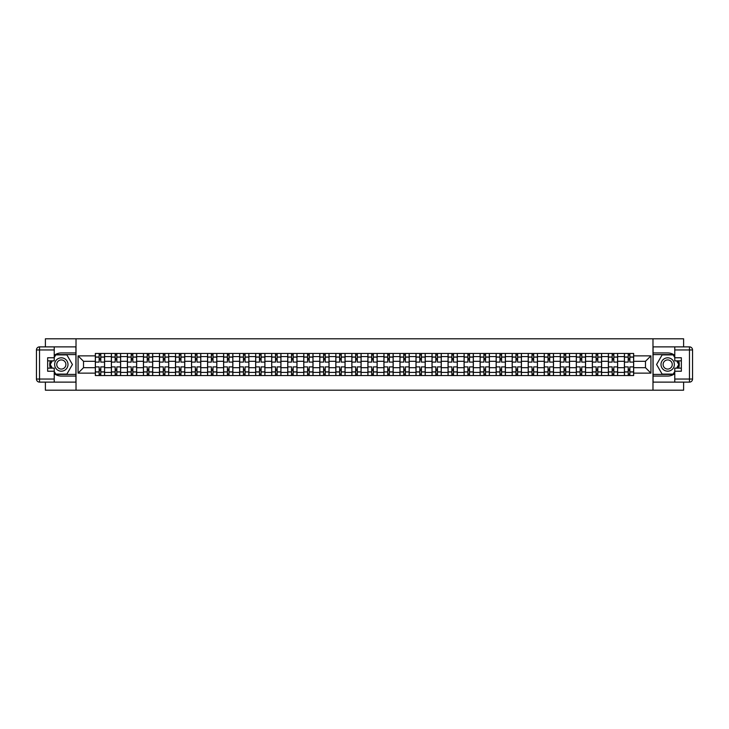 <?xml version="1.0" encoding="UTF-8"?>
<svg xmlns="http://www.w3.org/2000/svg" width="729" height="729" viewBox="0 0 729 729"><rect width="100%" height="100%" fill="white"/><g stroke="black" fill="none" stroke-linecap="round" stroke-linejoin="round"><path stroke-width="1.09" d="M45.389 382.124L45.389 390.197L683.611 390.197L683.611 382.124M683.611 346.876L683.611 338.803L45.389 338.803L45.389 346.876M111.373 375.544L111.373 356.59L104.584 356.59L104.584 375.544M104.584 356.59L104.584 353.456M111.373 356.59L111.373 353.456M120.622 353.456L120.622 375.544M127.402 375.544L127.402 353.456M136.651 353.456L136.651 375.544M143.44 375.544L143.44 353.456M152.689 353.456L152.689 375.544M159.469 375.544L159.469 353.456M168.718 353.456L168.718 375.544M175.498 375.544L175.498 353.456M184.747 353.456L184.747 375.544M191.536 375.544L191.536 353.456M200.785 353.456L200.785 375.544M207.565 375.544L207.565 353.456M216.814 353.456L216.814 375.544M223.603 375.544L223.603 353.456M232.852 353.456L232.852 375.544M239.631 375.544L239.631 353.456M248.881 353.456L248.881 375.544M255.66 375.544L255.66 353.456M264.909 353.456L264.909 375.544M271.698 375.544L271.698 353.456M280.947 353.456L280.947 375.544M287.727 375.544L287.727 353.456M296.976 353.456L296.976 375.544M303.765 375.544L303.765 353.456M313.014 353.456L313.014 375.544M319.794 375.544L319.794 353.456M329.043 353.456L329.043 375.544M335.823 375.544L335.823 353.456M345.072 353.456L345.072 375.544M351.861 375.544L351.861 353.456M361.11 353.456L361.11 375.544M367.89 375.544L367.89 353.456M377.139 353.456L377.139 375.544M383.928 375.544L383.928 353.456M393.177 353.456L393.177 375.544M399.957 375.544L399.957 353.456M409.206 353.456L409.206 375.544M415.986 375.544L415.986 353.456M425.235 353.456L425.235 375.544M432.024 375.544L432.024 353.456M441.273 353.456L441.273 375.544M448.053 375.544L448.053 353.456M457.302 353.456L457.302 375.544M464.091 375.544L464.091 353.456M473.34 353.456L473.34 375.544M480.119 375.544L480.119 353.456M489.369 353.456L489.369 375.544M496.148 375.544L496.148 353.456M505.397 353.456L505.397 375.544M512.186 375.544L512.186 353.456M521.435 353.456L521.435 375.544M528.215 375.544L528.215 353.456M537.464 353.456L537.464 375.544M544.253 375.544L544.253 353.456M553.502 353.456L553.502 375.544M560.282 375.544L560.282 353.456M569.531 353.456L569.531 375.544M576.311 375.544L576.311 353.456M585.56 353.456L585.56 375.544M592.349 375.544L592.349 353.456M601.598 353.456L601.598 375.544M608.378 375.544L608.378 353.456M617.627 353.456L617.627 375.544M624.416 375.544L624.416 353.456M624.416 367.689L617.627 367.689M608.378 367.689L601.598 367.689M592.349 367.689L585.56 367.689M576.311 367.689L569.531 367.689M560.282 367.689L553.502 367.689M544.253 367.689L537.464 367.689M528.215 367.689L521.435 367.689M512.186 367.689L505.397 367.689M496.148 367.689L489.369 367.689M480.119 367.689L473.34 367.689M464.091 367.689L457.302 367.689M448.053 367.689L441.273 367.689M432.024 367.689L425.235 367.689M415.986 367.689L409.206 367.689M399.957 367.689L393.177 367.689M383.928 367.689L377.139 367.689M367.89 367.689L361.11 367.689M351.861 367.689L345.072 367.689M335.823 367.689L329.043 367.689M319.794 367.689L313.014 367.689M303.765 367.689L296.976 367.689M287.727 367.689L280.947 367.689M271.698 367.689L264.909 367.689M255.66 367.689L248.881 367.689M239.631 367.689L232.852 367.689M223.603 367.689L216.814 367.689M207.565 367.689L200.785 367.689M191.536 367.689L184.747 367.689M175.498 367.689L168.718 367.689M159.469 367.689L152.689 367.689M143.44 367.689L136.651 367.689M127.402 367.689L120.622 367.689M111.373 367.689L104.584 367.689M624.416 361.311L617.627 361.311M608.378 361.311L601.598 361.311M592.349 361.311L585.56 361.311M576.311 361.311L569.531 361.311M560.282 361.311L553.502 361.311M544.253 361.311L537.464 361.311M528.215 361.311L521.435 361.311M512.186 361.311L505.397 361.311M496.148 361.311L489.369 361.311M480.119 361.311L473.34 361.311M464.091 361.311L457.302 361.311M448.053 361.311L441.273 361.311M432.024 361.311L425.235 361.311M415.986 361.311L409.206 361.311M399.957 361.311L393.177 361.311M383.928 361.311L377.139 361.311M367.89 361.311L361.11 361.311M351.861 361.311L345.072 361.311M335.823 361.311L329.043 361.311M319.794 361.311L313.014 361.311M303.765 361.311L296.976 361.311M287.727 361.311L280.947 361.311M271.698 361.311L264.909 361.311M255.66 361.311L248.881 361.311M239.631 361.311L232.852 361.311M223.603 361.311L216.814 361.311M207.565 361.311L200.785 361.311M191.536 361.311L184.747 361.311M175.498 361.311L168.718 361.311M159.469 361.311L152.689 361.311M143.44 361.311L136.651 361.311M127.402 361.311L120.622 361.311M111.373 361.311L104.584 361.311M83.516 367.689L95.335 367.689L95.335 361.311L83.516 361.311L83.516 367.689L78.076 373.13L78.076 355.87L95.335 355.87L95.335 361.311M633.665 361.311L633.665 367.689L645.484 367.689L645.484 361.311L633.665 361.311L633.665 353.456L95.335 353.456L95.335 355.87M633.665 355.87L650.924 355.87L650.924 373.13L633.665 373.13L633.665 367.689M95.335 367.689L95.335 375.544L633.665 375.544L633.665 373.13M95.335 373.13L78.076 373.13M652.984 390.197L652.984 338.803M76.016 390.197L76.016 338.803M100.784 374.004L99.144 374.004M99.144 354.996L100.784 354.996M116.822 374.004L115.173 374.004M115.173 354.996L116.822 354.996M132.851 374.004L131.202 374.004M131.202 354.996L132.851 354.996M148.88 374.004L147.24 374.004M147.24 354.996L148.88 354.996M164.918 374.004L163.269 374.004M163.269 354.996L164.918 354.996M180.947 374.004L179.307 374.004M179.307 354.996L180.947 354.996M196.985 374.004L195.336 374.004M195.336 354.996L196.985 354.996M213.014 374.004L211.364 374.004M211.364 354.996L213.014 354.996M229.043 374.004L227.402 374.004M227.402 354.996L229.043 354.996M245.081 374.004L243.431 374.004M243.431 354.996L245.081 354.996M261.11 374.004L259.469 374.004M259.469 354.996L261.11 354.996M277.148 374.004L275.498 374.004M275.498 354.996L277.148 354.996M293.176 374.004L291.527 374.004M291.527 354.996L293.176 354.996M309.205 374.004L307.565 374.004M307.565 354.996L309.205 354.996M325.243 374.004L323.594 374.004M323.594 354.996L325.243 354.996M341.272 374.004L339.632 374.004M339.632 354.996L341.272 354.996M357.31 374.004L355.661 374.004M355.661 354.996L357.31 354.996M373.339 374.004L371.69 374.004M371.69 354.996L373.339 354.996M389.368 374.004L387.728 374.004M387.728 354.996L389.368 354.996M405.406 374.004L403.757 374.004M403.757 354.996L405.406 354.996M421.435 374.004L419.795 374.004M419.795 354.996L421.435 354.996M437.473 374.004L435.824 374.004M435.824 354.996L437.473 354.996M453.502 374.004L451.852 374.004M451.852 354.996L453.502 354.996M469.531 374.004L467.89 374.004M467.89 354.996L469.531 354.996M485.569 374.004L483.919 374.004M483.919 354.996L485.569 354.996M501.598 374.004L499.957 374.004M499.957 354.996L501.598 354.996M517.636 374.004L515.986 374.004M515.986 354.996L517.636 354.996M533.664 374.004L532.015 374.004M532.015 354.996L533.664 354.996M549.693 374.004L548.053 374.004M548.053 354.996L549.693 354.996M565.731 374.004L564.082 374.004M564.082 354.996L565.731 354.996M581.76 374.004L580.12 374.004M580.12 354.996L581.76 354.996M597.798 374.004L596.149 374.004M596.149 354.996L597.798 354.996M613.827 374.004L612.178 374.004M612.178 354.996L613.827 354.996M629.856 374.004L628.216 374.004M628.216 354.996L629.856 354.996M78.076 355.87L83.516 361.311M645.484 367.689L650.924 373.13M645.484 361.311L650.924 355.87M104.539 375.544L104.539 362.085L100.784 362.085L100.784 353.456M99.144 353.456L99.144 362.085L95.39 362.085L95.39 353.456M104.539 362.085L104.539 353.456M95.39 375.544L95.39 366.915L99.144 366.915L99.144 375.544M100.784 375.544L100.784 366.915L104.539 366.915M99.144 359.825L100.784 359.825M95.39 366.915L95.39 362.085M100.784 369.175L99.144 369.175M100.784 374.214L99.144 374.214M99.144 370.514L100.784 370.514M100.784 358.486L99.144 358.486M99.144 354.786L100.784 354.786M54.228 373.631A11.564 11.564 0 0 0 61.318 376.064L75.916 376.064L75.916 382.124L39.53 382.124A3.08 3.08 0 0 1 36.45 379.044L36.45 349.956A3.08 3.08 0 0 1 39.53 346.876L54.228 346.876L54.228 360.855L47.649 360.855M54.228 346.876L75.916 346.876L75.916 352.936L61.318 352.936A11.564 11.564 0 0 0 54.228 355.369M50.347 360.855A11.564 11.564 0 0 0 50.347 368.145M75.916 376.064L75.916 352.936M47.649 368.145L54.228 368.145L54.228 382.124M54.228 357.766L47.649 357.766L47.649 371.234L54.228 371.234M75.916 354.586L55.595 354.586L54.228 356.946M54.228 372.054L55.595 374.414L75.916 374.414M51.978 360.855L49.873 364.5L51.978 368.145M674.772 355.369A11.564 11.564 0 0 0 667.682 352.936L653.084 352.936L653.084 346.876L689.47 346.876A3.08 3.08 0 0 1 692.55 349.956L692.55 379.044A3.08 3.08 0 0 1 689.47 382.124L674.772 382.124L674.772 368.145L681.351 368.145M674.772 382.124L653.084 382.124L653.084 376.064L667.682 376.064A11.564 11.564 0 0 0 674.772 373.631M678.653 368.145A11.564 11.564 0 0 0 678.653 360.855M653.084 352.936L653.084 376.064M681.351 360.855L674.772 360.855L674.772 346.876M674.772 371.234L681.351 371.234L681.351 357.766L674.772 357.766M653.084 374.414L673.405 374.414L674.772 372.054M674.772 356.946L673.405 354.586L653.084 354.586M677.022 368.145L679.127 364.5L677.022 360.855M54.639 364.5A6.679 6.679 0 0 0 61.318 371.179A6.679 6.679 0 0 0 67.997 364.5A6.679 6.679 0 0 0 61.318 357.821A6.679 6.679 0 0 0 54.639 364.5M56.744 364.5A4.574 4.574 0 0 0 61.318 369.074A4.574 4.574 0 0 0 65.892 364.5A4.574 4.574 0 0 0 61.318 359.926A4.574 4.574 0 0 0 56.744 364.5M54.228 357.565L55.778 354.886L66.868 354.886L72.417 364.5L66.868 374.114L55.778 374.114L54.228 371.435M52.333 368.145L50.228 364.5L52.333 360.855M661.003 364.5A6.679 6.679 0 0 0 667.682 371.179A6.679 6.679 0 0 0 674.361 364.5A6.679 6.679 0 0 0 667.682 357.821A6.679 6.679 0 0 0 661.003 364.5M663.108 364.5A4.574 4.574 0 0 0 667.682 369.074A4.574 4.574 0 0 0 672.256 364.5A4.574 4.574 0 0 0 667.682 359.926A4.574 4.574 0 0 0 663.108 364.5M674.772 371.435L673.222 374.114L662.132 374.114L656.583 364.5L662.132 354.886L673.222 354.886L674.772 357.565M676.667 360.855L678.772 364.5L676.667 368.145M120.567 375.544L120.567 362.085L116.822 362.085L116.822 353.456M115.173 353.456L115.173 362.085L111.419 362.085L111.419 353.456M120.567 362.085L120.567 353.456M111.419 375.544L111.419 366.915L115.173 366.915L115.173 375.544M116.822 375.544L116.822 366.915L120.567 366.915M115.173 359.825L116.822 359.825M111.419 366.915L111.419 362.085M116.822 369.175L115.173 369.175M116.822 374.214L115.173 374.214M115.173 370.514L116.822 370.514M116.822 358.486L115.173 358.486M115.173 354.786L116.822 354.786M136.605 375.544L136.605 362.085L132.851 362.085L132.851 353.456M131.202 353.456L131.202 362.085L127.457 362.085L127.457 353.456M136.605 362.085L136.605 353.456M127.457 375.544L127.457 366.915L131.202 366.915L131.202 375.544M132.851 375.544L132.851 366.915L136.605 366.915M131.202 359.825L132.851 359.825M127.457 366.915L127.457 362.085M132.851 369.175L131.202 369.175M132.851 374.214L131.202 374.214M131.202 370.514L132.851 370.514M132.851 358.486L131.202 358.486M131.202 354.786L132.851 354.786M152.634 375.544L152.634 362.085L148.88 362.085L148.88 353.456M147.24 353.456L147.24 362.085L143.485 362.085L143.485 353.456M152.634 362.085L152.634 353.456M143.485 375.544L143.485 366.915L147.24 366.915L147.24 375.544M148.88 375.544L148.88 366.915L152.634 366.915M147.24 359.825L148.88 359.825M143.485 366.915L143.485 362.085M148.88 369.175L147.24 369.175M148.88 374.214L147.24 374.214M147.24 370.514L148.88 370.514M148.88 358.486L147.24 358.486M147.24 354.786L148.88 354.786M168.663 375.544L168.663 362.085L164.918 362.085L164.918 353.456M163.269 353.456L163.269 362.085L159.523 362.085L159.523 353.456M168.663 362.085L168.663 353.456M159.523 375.544L159.523 366.915L163.269 366.915L163.269 375.544M164.918 375.544L164.918 366.915L168.663 366.915M163.269 359.825L164.918 359.825M159.523 366.915L159.523 362.085M164.918 369.175L163.269 369.175M164.918 374.214L163.269 374.214M163.269 370.514L164.918 370.514M164.918 358.486L163.269 358.486M163.269 354.786L164.918 354.786M184.701 375.544L184.701 362.085L180.947 362.085L180.947 353.456M179.307 353.456L179.307 362.085L175.552 362.085L175.552 353.456M184.701 362.085L184.701 353.456M175.552 375.544L175.552 366.915L179.307 366.915L179.307 375.544M180.947 375.544L180.947 366.915L184.701 366.915M179.307 359.825L180.947 359.825M175.552 366.915L175.552 362.085M180.947 369.175L179.307 369.175M180.947 374.214L179.307 374.214M179.307 370.514L180.947 370.514M180.947 358.486L179.307 358.486M179.307 354.786L180.947 354.786M200.73 375.544L200.73 362.085L196.985 362.085L196.985 353.456M195.336 353.456L195.336 362.085L191.581 362.085L191.581 353.456M200.73 362.085L200.73 353.456M191.581 375.544L191.581 366.915L195.336 366.915L195.336 375.544M196.985 375.544L196.985 366.915L200.73 366.915M195.336 359.825L196.985 359.825M191.581 366.915L191.581 362.085M196.985 369.175L195.336 369.175M196.985 374.214L195.336 374.214M195.336 370.514L196.985 370.514M196.985 358.486L195.336 358.486M195.336 354.786L196.985 354.786M216.768 375.544L216.768 362.085L213.014 362.085L213.014 353.456M211.364 353.456L211.364 362.085L207.619 362.085L207.619 353.456M216.768 362.085L216.768 353.456M207.619 375.544L207.619 366.915L211.364 366.915L211.364 375.544M213.014 375.544L213.014 366.915L216.768 366.915M211.364 359.825L213.014 359.825M207.619 366.915L207.619 362.085M213.014 369.175L211.364 369.175M213.014 374.214L211.364 374.214M211.364 370.514L213.014 370.514M213.014 358.486L211.364 358.486M211.364 354.786L213.014 354.786M232.797 375.544L232.797 362.085L229.043 362.085L229.043 353.456M227.402 353.456L227.402 362.085L223.648 362.085L223.648 353.456M232.797 362.085L232.797 353.456M223.648 375.544L223.648 366.915L227.402 366.915L227.402 375.544M229.043 375.544L229.043 366.915L232.797 366.915M227.402 359.825L229.043 359.825M223.648 366.915L223.648 362.085M229.043 369.175L227.402 369.175M229.043 374.214L227.402 374.214M227.402 370.514L229.043 370.514M229.043 358.486L227.402 358.486M227.402 354.786L229.043 354.786M248.826 375.544L248.826 362.085L245.081 362.085L245.081 353.456M243.431 353.456L243.431 362.085L239.686 362.085L239.686 353.456M248.826 362.085L248.826 353.456M239.686 375.544L239.686 366.915L243.431 366.915L243.431 375.544M245.081 375.544L245.081 366.915L248.826 366.915M243.431 359.825L245.081 359.825M239.686 366.915L239.686 362.085M245.081 369.175L243.431 369.175M245.081 374.214L243.431 374.214M243.431 370.514L245.081 370.514M245.081 358.486L243.431 358.486M243.431 354.786L245.081 354.786M264.864 375.544L264.864 362.085L261.11 362.085L261.11 353.456M259.469 353.456L259.469 362.085L255.715 362.085L255.715 353.456M264.864 362.085L264.864 353.456M255.715 375.544L255.715 366.915L259.469 366.915L259.469 375.544M261.11 375.544L261.11 366.915L264.864 366.915M259.469 359.825L261.11 359.825M255.715 366.915L255.715 362.085M261.11 369.175L259.469 369.175M261.11 374.214L259.469 374.214M259.469 370.514L261.11 370.514M261.11 358.486L259.469 358.486M259.469 354.786L261.11 354.786M280.893 375.544L280.893 362.085L277.148 362.085L277.148 353.456M275.498 353.456L275.498 362.085L271.744 362.085L271.744 353.456M280.893 362.085L280.893 353.456M271.744 375.544L271.744 366.915L275.498 366.915L275.498 375.544M277.148 375.544L277.148 366.915L280.893 366.915M275.498 359.825L277.148 359.825M271.744 366.915L271.744 362.085M277.148 369.175L275.498 369.175M277.148 374.214L275.498 374.214M275.498 370.514L277.148 370.514M277.148 358.486L275.498 358.486M275.498 354.786L277.148 354.786M296.931 375.544L296.931 362.085L293.176 362.085L293.176 353.456M291.527 353.456L291.527 362.085L287.782 362.085L287.782 353.456M296.931 362.085L296.931 353.456M287.782 375.544L287.782 366.915L291.527 366.915L291.527 375.544M293.176 375.544L293.176 366.915L296.931 366.915M291.527 359.825L293.176 359.825M287.782 366.915L287.782 362.085M293.176 369.175L291.527 369.175M293.176 374.214L291.527 374.214M291.527 370.514L293.176 370.514M293.176 358.486L291.527 358.486M291.527 354.786L293.176 354.786M312.96 375.544L312.96 362.085L309.205 362.085L309.205 353.456M307.565 353.456L307.565 362.085L303.811 362.085L303.811 353.456M312.96 362.085L312.96 353.456M303.811 375.544L303.811 366.915L307.565 366.915L307.565 375.544M309.205 375.544L309.205 366.915L312.96 366.915M307.565 359.825L309.205 359.825M303.811 366.915L303.811 362.085M309.205 369.175L307.565 369.175M309.205 374.214L307.565 374.214M307.565 370.514L309.205 370.514M309.205 358.486L307.565 358.486M307.565 354.786L309.205 354.786M328.989 375.544L328.989 362.085L325.243 362.085L325.243 353.456M323.594 353.456L323.594 362.085L319.849 362.085L319.849 353.456M328.989 362.085L328.989 353.456M319.849 375.544L319.849 366.915L323.594 366.915L323.594 375.544M325.243 375.544L325.243 366.915L328.989 366.915M323.594 359.825L325.243 359.825M319.849 366.915L319.849 362.085M325.243 369.175L323.594 369.175M325.243 374.214L323.594 374.214M323.594 370.514L325.243 370.514M325.243 358.486L323.594 358.486M323.594 354.786L325.243 354.786M345.027 375.544L345.027 362.085L341.272 362.085L341.272 353.456M339.632 353.456L339.632 362.085L335.878 362.085L335.878 353.456M345.027 362.085L345.027 353.456M335.878 375.544L335.878 366.915L339.632 366.915L339.632 375.544M341.272 375.544L341.272 366.915L345.027 366.915M339.632 359.825L341.272 359.825M335.878 366.915L335.878 362.085M341.272 369.175L339.632 369.175M341.272 374.214L339.632 374.214M339.632 370.514L341.272 370.514M341.272 358.486L339.632 358.486M339.632 354.786L341.272 354.786M361.055 375.544L361.055 362.085L357.31 362.085L357.31 353.456M355.661 353.456L355.661 362.085L351.907 362.085L351.907 353.456M361.055 362.085L361.055 353.456M351.907 375.544L351.907 366.915L355.661 366.915L355.661 375.544M357.31 375.544L357.31 366.915L361.055 366.915M355.661 359.825L357.31 359.825M351.907 366.915L351.907 362.085M357.31 369.175L355.661 369.175M357.31 374.214L355.661 374.214M355.661 370.514L357.31 370.514M357.31 358.486L355.661 358.486M355.661 354.786L357.31 354.786M377.093 375.544L377.093 362.085L373.339 362.085L373.339 353.456M371.69 353.456L371.69 362.085L367.945 362.085L367.945 353.456M377.093 362.085L377.093 353.456M367.945 375.544L367.945 366.915L371.69 366.915L371.69 375.544M373.339 375.544L373.339 366.915L377.093 366.915M371.69 359.825L373.339 359.825M367.945 366.915L367.945 362.085M373.339 369.175L371.69 369.175M373.339 374.214L371.69 374.214M371.69 370.514L373.339 370.514M373.339 358.486L371.69 358.486M371.69 354.786L373.339 354.786M393.122 375.544L393.122 362.085L389.368 362.085L389.368 353.456M387.728 353.456L387.728 362.085L383.973 362.085L383.973 353.456M393.122 362.085L393.122 353.456M383.973 375.544L383.973 366.915L387.728 366.915L387.728 375.544M389.368 375.544L389.368 366.915L393.122 366.915M387.728 359.825L389.368 359.825M383.973 366.915L383.973 362.085M389.368 369.175L387.728 369.175M389.368 374.214L387.728 374.214M387.728 370.514L389.368 370.514M389.368 358.486L387.728 358.486M387.728 354.786L389.368 354.786M409.151 375.544L409.151 362.085L405.406 362.085L405.406 353.456M403.757 353.456L403.757 362.085L400.011 362.085L400.011 353.456M409.151 362.085L409.151 353.456M400.011 375.544L400.011 366.915L403.757 366.915L403.757 375.544M405.406 375.544L405.406 366.915L409.151 366.915M403.757 359.825L405.406 359.825M400.011 366.915L400.011 362.085M405.406 369.175L403.757 369.175M405.406 374.214L403.757 374.214M403.757 370.514L405.406 370.514M405.406 358.486L403.757 358.486M403.757 354.786L405.406 354.786M425.189 375.544L425.189 362.085L421.435 362.085L421.435 353.456M419.795 353.456L419.795 362.085L416.04 362.085L416.04 353.456M425.189 362.085L425.189 353.456M416.04 375.544L416.04 366.915L419.795 366.915L419.795 375.544M421.435 375.544L421.435 366.915L425.189 366.915M419.795 359.825L421.435 359.825M416.04 366.915L416.04 362.085M421.435 369.175L419.795 369.175M421.435 374.214L419.795 374.214M419.795 370.514L421.435 370.514M421.435 358.486L419.795 358.486M419.795 354.786L421.435 354.786M441.218 375.544L441.218 362.085L437.473 362.085L437.473 353.456M435.824 353.456L435.824 362.085L432.069 362.085L432.069 353.456M441.218 362.085L441.218 353.456M432.069 375.544L432.069 366.915L435.824 366.915L435.824 375.544M437.473 375.544L437.473 366.915L441.218 366.915M435.824 359.825L437.473 359.825M432.069 366.915L432.069 362.085M437.473 369.175L435.824 369.175M437.473 374.214L435.824 374.214M435.824 370.514L437.473 370.514M437.473 358.486L435.824 358.486M435.824 354.786L437.473 354.786M457.256 375.544L457.256 362.085L453.502 362.085L453.502 353.456M451.852 353.456L451.852 362.085L448.107 362.085L448.107 353.456M457.256 362.085L457.256 353.456M448.107 375.544L448.107 366.915L451.852 366.915L451.852 375.544M453.502 375.544L453.502 366.915L457.256 366.915M451.852 359.825L453.502 359.825M448.107 366.915L448.107 362.085M453.502 369.175L451.852 369.175M453.502 374.214L451.852 374.214M451.852 370.514L453.502 370.514M453.502 358.486L451.852 358.486M451.852 354.786L453.502 354.786M473.285 375.544L473.285 362.085L469.531 362.085L469.531 353.456M467.89 353.456L467.89 362.085L464.136 362.085L464.136 353.456M473.285 362.085L473.285 353.456M464.136 375.544L464.136 366.915L467.89 366.915L467.89 375.544M469.531 375.544L469.531 366.915L473.285 366.915M467.89 359.825L469.531 359.825M464.136 366.915L464.136 362.085M469.531 369.175L467.89 369.175M469.531 374.214L467.89 374.214M467.89 370.514L469.531 370.514M469.531 358.486L467.89 358.486M467.89 354.786L469.531 354.786M489.314 375.544L489.314 362.085L485.569 362.085L485.569 353.456M483.919 353.456L483.919 362.085L480.174 362.085L480.174 353.456M489.314 362.085L489.314 353.456M480.174 375.544L480.174 366.915L483.919 366.915L483.919 375.544M485.569 375.544L485.569 366.915L489.314 366.915M483.919 359.825L485.569 359.825M480.174 366.915L480.174 362.085M485.569 369.175L483.919 369.175M485.569 374.214L483.919 374.214M483.919 370.514L485.569 370.514M485.569 358.486L483.919 358.486M483.919 354.786L485.569 354.786M505.352 375.544L505.352 362.085L501.598 362.085L501.598 353.456M499.957 353.456L499.957 362.085L496.203 362.085L496.203 353.456M505.352 362.085L505.352 353.456M496.203 375.544L496.203 366.915L499.957 366.915L499.957 375.544M501.598 375.544L501.598 366.915L505.352 366.915M499.957 359.825L501.598 359.825M496.203 366.915L496.203 362.085M501.598 369.175L499.957 369.175M501.598 374.214L499.957 374.214M499.957 370.514L501.598 370.514M501.598 358.486L499.957 358.486M499.957 354.786L501.598 354.786M521.381 375.544L521.381 362.085L517.636 362.085L517.636 353.456M515.986 353.456L515.986 362.085L512.232 362.085L512.232 353.456M521.381 362.085L521.381 353.456M512.232 375.544L512.232 366.915L515.986 366.915L515.986 375.544M517.636 375.544L517.636 366.915L521.381 366.915M515.986 359.825L517.636 359.825M512.232 366.915L512.232 362.085M517.636 369.175L515.986 369.175M517.636 374.214L515.986 374.214M515.986 370.514L517.636 370.514M517.636 358.486L515.986 358.486M515.986 354.786L517.636 354.786M537.419 375.544L537.419 362.085L533.664 362.085L533.664 353.456M532.015 353.456L532.015 362.085L528.27 362.085L528.27 353.456M537.419 362.085L537.419 353.456M528.27 375.544L528.27 366.915L532.015 366.915L532.015 375.544M533.664 375.544L533.664 366.915L537.419 366.915M532.015 359.825L533.664 359.825M528.27 366.915L528.27 362.085M533.664 369.175L532.015 369.175M533.664 374.214L532.015 374.214M532.015 370.514L533.664 370.514M533.664 358.486L532.015 358.486M532.015 354.786L533.664 354.786M553.448 375.544L553.448 362.085L549.693 362.085L549.693 353.456M548.053 353.456L548.053 362.085L544.299 362.085L544.299 353.456M553.448 362.085L553.448 353.456M544.299 375.544L544.299 366.915L548.053 366.915L548.053 375.544M549.693 375.544L549.693 366.915L553.448 366.915M548.053 359.825L549.693 359.825M544.299 366.915L544.299 362.085M549.693 369.175L548.053 369.175M549.693 374.214L548.053 374.214M548.053 370.514L549.693 370.514M549.693 358.486L548.053 358.486M548.053 354.786L549.693 354.786M569.477 375.544L569.477 362.085L565.731 362.085L565.731 353.456M564.082 353.456L564.082 362.085L560.337 362.085L560.337 353.456M569.477 362.085L569.477 353.456M560.337 375.544L560.337 366.915L564.082 366.915L564.082 375.544M565.731 375.544L565.731 366.915L569.477 366.915M564.082 359.825L565.731 359.825M560.337 366.915L560.337 362.085M565.731 369.175L564.082 369.175M565.731 374.214L564.082 374.214M564.082 370.514L565.731 370.514M565.731 358.486L564.082 358.486M564.082 354.786L565.731 354.786M585.515 375.544L585.515 362.085L581.76 362.085L581.76 353.456M580.12 353.456L580.12 362.085L576.366 362.085L576.366 353.456M585.515 362.085L585.515 353.456M576.366 375.544L576.366 366.915L580.12 366.915L580.12 375.544M581.76 375.544L581.76 366.915L585.515 366.915M580.12 359.825L581.76 359.825M576.366 366.915L576.366 362.085M581.76 369.175L580.12 369.175M581.76 374.214L580.12 374.214M580.12 370.514L581.76 370.514M581.76 358.486L580.12 358.486M580.12 354.786L581.76 354.786M601.543 375.544L601.543 362.085L597.798 362.085L597.798 353.456M596.149 353.456L596.149 362.085L592.395 362.085L592.395 353.456M601.543 362.085L601.543 353.456M592.395 375.544L592.395 366.915L596.149 366.915L596.149 375.544M597.798 375.544L597.798 366.915L601.543 366.915M596.149 359.825L597.798 359.825M592.395 366.915L592.395 362.085M597.798 369.175L596.149 369.175M597.798 374.214L596.149 374.214M596.149 370.514L597.798 370.514M597.798 358.486L596.149 358.486M596.149 354.786L597.798 354.786M617.581 375.544L617.581 362.085L613.827 362.085L613.827 353.456M612.178 353.456L612.178 362.085L608.433 362.085L608.433 353.456M617.581 362.085L617.581 353.456M608.433 375.544L608.433 366.915L612.178 366.915L612.178 375.544M613.827 375.544L613.827 366.915L617.581 366.915M612.178 359.825L613.827 359.825M608.433 366.915L608.433 362.085M613.827 369.175L612.178 369.175M613.827 374.214L612.178 374.214M612.178 370.514L613.827 370.514M613.827 358.486L612.178 358.486M612.178 354.786L613.827 354.786M633.61 375.544L633.61 362.085L629.856 362.085L629.856 353.456M628.216 353.456L628.216 362.085L624.461 362.085L624.461 353.456M633.61 362.085L633.61 353.456M624.461 375.544L624.461 366.915L628.216 366.915L628.216 375.544M629.856 375.544L629.856 366.915L633.61 366.915M628.216 359.825L629.856 359.825M624.461 366.915L624.461 362.085M629.856 369.175L628.216 369.175M629.856 374.214L628.216 374.214M628.216 370.514L629.856 370.514M629.856 358.486L628.216 358.486M628.216 354.786L629.856 354.786M608.378 356.59L601.598 356.59M592.349 356.59L585.56 356.59M576.311 356.59L569.531 356.59M560.282 356.59L553.502 356.59M544.253 356.59L537.464 356.59M528.215 356.59L521.435 356.59M512.186 356.59L505.397 356.59M496.148 356.59L489.369 356.59M480.119 356.59L473.34 356.59M464.091 356.59L457.302 356.59M448.053 356.59L441.273 356.59M432.024 356.59L425.235 356.59M415.986 356.59L409.206 356.59M399.957 356.59L393.177 356.59M383.928 356.59L377.139 356.59M367.89 356.59L361.11 356.59M351.861 356.59L345.072 356.59M335.823 356.59L329.043 356.59M319.794 356.59L313.014 356.59M303.765 356.59L296.976 356.59M287.727 356.59L280.947 356.59M271.698 356.59L264.909 356.59M255.66 356.59L248.881 356.59M239.631 356.59L232.852 356.59M223.603 356.59L216.814 356.59M207.565 356.59L200.785 356.59M191.536 356.59L184.747 356.59M175.498 356.59L168.718 356.59M159.469 356.59L152.689 356.59M143.44 356.59L136.651 356.59M127.402 356.59L120.622 356.59M624.416 356.59L617.627 356.59M608.378 372.41L601.598 372.41M592.349 372.41L585.56 372.41M576.311 372.41L569.531 372.41M560.282 372.41L553.502 372.41M544.253 372.41L537.464 372.41M528.215 372.41L521.435 372.41M512.186 372.41L505.397 372.41M496.148 372.41L489.369 372.41M480.119 372.41L473.34 372.41M464.091 372.41L457.302 372.41M448.053 372.41L441.273 372.41M432.024 372.41L425.235 372.41M415.986 372.41L409.206 372.41M399.957 372.41L393.177 372.41M383.928 372.41L377.139 372.41M367.89 372.41L361.11 372.41M351.861 372.41L345.072 372.41M335.823 372.41L329.043 372.41M319.794 372.41L313.014 372.41M303.765 372.41L296.976 372.41M287.727 372.41L280.947 372.41M271.698 372.41L264.909 372.41M255.66 372.41L248.881 372.41M239.631 372.41L232.852 372.41M223.603 372.41L216.814 372.41M207.565 372.41L200.785 372.41M191.536 372.41L184.747 372.41M175.498 372.41L168.718 372.41M159.469 372.41L152.689 372.41M143.44 372.41L136.651 372.41M127.402 372.41L120.622 372.41M111.373 372.41L104.584 372.41M624.416 372.41L617.627 372.41M104.539 357L100.784 357M99.144 357L95.39 357M99.144 357.137L95.39 357.137M99.144 371.863L95.39 371.863M99.144 372L95.39 372M104.539 372L100.784 372M104.539 357.137L100.784 357.137M104.539 371.863L100.784 371.863M54.228 349.956L39.53 349.956L39.53 379.044L54.228 379.044M36.45 349.956L39.53 349.956L39.53 346.876M39.53 382.124L39.53 379.044L36.45 379.044M674.772 379.044L689.47 379.044L689.47 349.956L674.772 349.956M692.55 379.044L689.47 379.044L689.47 382.124M689.47 346.876L689.47 349.956L692.55 349.956M120.567 357L116.822 357M115.173 357L111.419 357M115.173 357.137L111.419 357.137M115.173 371.863L111.419 371.863M115.173 372L111.419 372M120.567 372L116.822 372M120.567 357.137L116.822 357.137M120.567 371.863L116.822 371.863M136.605 357L132.851 357M131.202 357L127.457 357M131.202 357.137L127.457 357.137M131.202 371.863L127.457 371.863M131.202 372L127.457 372M136.605 372L132.851 372M136.605 357.137L132.851 357.137M136.605 371.863L132.851 371.863M152.634 357L148.88 357M147.24 357L143.485 357M147.24 357.137L143.485 357.137M147.24 371.863L143.485 371.863M147.24 372L143.485 372M152.634 372L148.88 372M152.634 357.137L148.88 357.137M152.634 371.863L148.88 371.863M168.663 357L164.918 357M163.269 357L159.523 357M163.269 357.137L159.523 357.137M163.269 371.863L159.523 371.863M163.269 372L159.523 372M168.663 372L164.918 372M168.663 357.137L164.918 357.137M168.663 371.863L164.918 371.863M184.701 357L180.947 357M179.307 357L175.552 357M179.307 357.137L175.552 357.137M179.307 371.863L175.552 371.863M179.307 372L175.552 372M184.701 372L180.947 372M184.701 357.137L180.947 357.137M184.701 371.863L180.947 371.863M200.73 357L196.985 357M195.336 357L191.581 357M195.336 357.137L191.581 357.137M195.336 371.863L191.581 371.863M195.336 372L191.581 372M200.73 372L196.985 372M200.73 357.137L196.985 357.137M200.73 371.863L196.985 371.863M216.768 357L213.014 357M211.364 357L207.619 357M211.364 357.137L207.619 357.137M211.364 371.863L207.619 371.863M211.364 372L207.619 372M216.768 372L213.014 372M216.768 357.137L213.014 357.137M216.768 371.863L213.014 371.863M232.797 357L229.043 357M227.402 357L223.648 357M227.402 357.137L223.648 357.137M227.402 371.863L223.648 371.863M227.402 372L223.648 372M232.797 372L229.043 372M232.797 357.137L229.043 357.137M232.797 371.863L229.043 371.863M248.826 357L245.081 357M243.431 357L239.686 357M243.431 357.137L239.686 357.137M243.431 371.863L239.686 371.863M243.431 372L239.686 372M248.826 372L245.081 372M248.826 357.137L245.081 357.137M248.826 371.863L245.081 371.863M264.864 357L261.11 357M259.469 357L255.715 357M259.469 357.137L255.715 357.137M259.469 371.863L255.715 371.863M259.469 372L255.715 372M264.864 372L261.11 372M264.864 357.137L261.11 357.137M264.864 371.863L261.11 371.863M280.893 357L277.148 357M275.498 357L271.744 357M275.498 357.137L271.744 357.137M275.498 371.863L271.744 371.863M275.498 372L271.744 372M280.893 372L277.148 372M280.893 357.137L277.148 357.137M280.893 371.863L277.148 371.863M296.931 357L293.176 357M291.527 357L287.782 357M291.527 357.137L287.782 357.137M291.527 371.863L287.782 371.863M291.527 372L287.782 372M296.931 372L293.176 372M296.931 357.137L293.176 357.137M296.931 371.863L293.176 371.863M312.96 357L309.205 357M307.565 357L303.811 357M307.565 357.137L303.811 357.137M307.565 371.863L303.811 371.863M307.565 372L303.811 372M312.96 372L309.205 372M312.96 357.137L309.205 357.137M312.96 371.863L309.205 371.863M328.989 357L325.243 357M323.594 357L319.849 357M323.594 357.137L319.849 357.137M323.594 371.863L319.849 371.863M323.594 372L319.849 372M328.989 372L325.243 372M328.989 357.137L325.243 357.137M328.989 371.863L325.243 371.863M345.027 357L341.272 357M339.632 357L335.878 357M339.632 357.137L335.878 357.137M339.632 371.863L335.878 371.863M339.632 372L335.878 372M345.027 372L341.272 372M345.027 357.137L341.272 357.137M345.027 371.863L341.272 371.863M361.055 357L357.31 357M355.661 357L351.907 357M355.661 357.137L351.907 357.137M355.661 371.863L351.907 371.863M355.661 372L351.907 372M361.055 372L357.31 372M361.055 357.137L357.31 357.137M361.055 371.863L357.31 371.863M377.093 357L373.339 357M371.69 357L367.945 357M371.69 357.137L367.945 357.137M371.69 371.863L367.945 371.863M371.69 372L367.945 372M377.093 372L373.339 372M377.093 357.137L373.339 357.137M377.093 371.863L373.339 371.863M393.122 357L389.368 357M387.728 357L383.973 357M387.728 357.137L383.973 357.137M387.728 371.863L383.973 371.863M387.728 372L383.973 372M393.122 372L389.368 372M393.122 357.137L389.368 357.137M393.122 371.863L389.368 371.863M409.151 357L405.406 357M403.757 357L400.011 357M403.757 357.137L400.011 357.137M403.757 371.863L400.011 371.863M403.757 372L400.011 372M409.151 372L405.406 372M409.151 357.137L405.406 357.137M409.151 371.863L405.406 371.863M425.189 357L421.435 357M419.795 357L416.04 357M419.795 357.137L416.04 357.137M419.795 371.863L416.04 371.863M419.795 372L416.04 372M425.189 372L421.435 372M425.189 357.137L421.435 357.137M425.189 371.863L421.435 371.863M441.218 357L437.473 357M435.824 357L432.069 357M435.824 357.137L432.069 357.137M435.824 371.863L432.069 371.863M435.824 372L432.069 372M441.218 372L437.473 372M441.218 357.137L437.473 357.137M441.218 371.863L437.473 371.863M457.256 357L453.502 357M451.852 357L448.107 357M451.852 357.137L448.107 357.137M451.852 371.863L448.107 371.863M451.852 372L448.107 372M457.256 372L453.502 372M457.256 357.137L453.502 357.137M457.256 371.863L453.502 371.863M473.285 357L469.531 357M467.89 357L464.136 357M467.89 357.137L464.136 357.137M467.89 371.863L464.136 371.863M467.89 372L464.136 372M473.285 372L469.531 372M473.285 357.137L469.531 357.137M473.285 371.863L469.531 371.863M489.314 357L485.569 357M483.919 357L480.174 357M483.919 357.137L480.174 357.137M483.919 371.863L480.174 371.863M483.919 372L480.174 372M489.314 372L485.569 372M489.314 357.137L485.569 357.137M489.314 371.863L485.569 371.863M505.352 357L501.598 357M499.957 357L496.203 357M499.957 357.137L496.203 357.137M499.957 371.863L496.203 371.863M499.957 372L496.203 372M505.352 372L501.598 372M505.352 357.137L501.598 357.137M505.352 371.863L501.598 371.863M521.381 357L517.636 357M515.986 357L512.232 357M515.986 357.137L512.232 357.137M515.986 371.863L512.232 371.863M515.986 372L512.232 372M521.381 372L517.636 372M521.381 357.137L517.636 357.137M521.381 371.863L517.636 371.863M537.419 357L533.664 357M532.015 357L528.27 357M532.015 357.137L528.27 357.137M532.015 371.863L528.27 371.863M532.015 372L528.27 372M537.419 372L533.664 372M537.419 357.137L533.664 357.137M537.419 371.863L533.664 371.863M553.448 357L549.693 357M548.053 357L544.299 357M548.053 357.137L544.299 357.137M548.053 371.863L544.299 371.863M548.053 372L544.299 372M553.448 372L549.693 372M553.448 357.137L549.693 357.137M553.448 371.863L549.693 371.863M569.477 357L565.731 357M564.082 357L560.337 357M564.082 357.137L560.337 357.137M564.082 371.863L560.337 371.863M564.082 372L560.337 372M569.477 372L565.731 372M569.477 357.137L565.731 357.137M569.477 371.863L565.731 371.863M585.515 357L581.76 357M580.12 357L576.366 357M580.12 357.137L576.366 357.137M580.12 371.863L576.366 371.863M580.12 372L576.366 372M585.515 372L581.76 372M585.515 357.137L581.76 357.137M585.515 371.863L581.76 371.863M601.543 357L597.798 357M596.149 357L592.395 357M596.149 357.137L592.395 357.137M596.149 371.863L592.395 371.863M596.149 372L592.395 372M601.543 372L597.798 372M601.543 357.137L597.798 357.137M601.543 371.863L597.798 371.863M617.581 357L613.827 357M612.178 357L608.433 357M612.178 357.137L608.433 357.137M612.178 371.863L608.433 371.863M612.178 372L608.433 372M617.581 372L613.827 372M617.581 357.137L613.827 357.137M617.581 371.863L613.827 371.863M633.61 357L629.856 357M628.216 357L624.461 357M628.216 357.137L624.461 357.137M628.216 371.863L624.461 371.863M628.216 372L624.461 372M633.61 372L629.856 372M633.61 357.137L629.856 357.137M633.61 371.863L629.856 371.863"/></g></svg>
